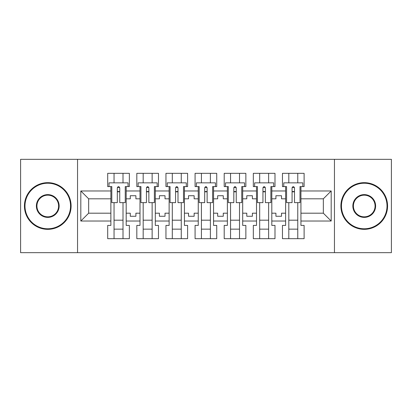 <?xml version="1.0" encoding="UTF-8"?>
<svg xmlns="http://www.w3.org/2000/svg" width="412" height="412" viewBox="0 0 412 412"><rect width="100%" height="100%" fill="white"/><g stroke="black" fill="none" stroke-linecap="round" stroke-linejoin="round"><path stroke-width="0.62" d="M334.456 159.326L20.6 159.326L20.6 252.674L391.4 252.674L391.4 159.326L334.456 159.326L334.456 252.674M271.812 213.189L275.922 213.189L275.922 216.269L281.525 216.269L281.525 213.189L285.629 213.189L285.629 198.811L281.525 198.811L281.525 195.731L275.922 195.731L275.922 198.811L271.812 198.811L271.812 221.028L285.629 221.028L285.629 225.416L282.457 225.416L282.457 238.672L304.113 238.672L304.113 225.416L300.94 225.416L300.94 213.189L323.343 213.189L323.343 198.811L300.94 198.811L300.94 213.189M242.689 213.189L246.793 213.189L246.793 216.269L252.396 216.269L252.396 213.189L256.506 213.189L256.506 198.811L252.396 198.811L252.396 195.731L246.793 195.731L246.793 198.811L242.689 198.811L242.689 221.028L256.506 221.028L256.506 225.416L253.328 225.416L253.328 238.672L274.989 238.672L274.989 225.416L271.812 225.416L271.812 221.028M213.56 213.189L217.67 213.189L217.67 216.269L223.268 216.269L223.268 213.189L227.378 213.189L227.378 198.811L223.268 198.811L223.268 195.731L217.67 195.731L217.67 198.811L213.56 198.811L213.56 221.028L227.378 221.028L227.378 225.416L224.205 225.416L224.205 238.672L245.861 238.672L245.861 225.416L242.689 225.416L242.689 221.028M184.437 213.189L188.542 213.189L188.542 216.269L194.145 216.269L194.145 213.189L198.249 213.189L198.249 198.811L194.145 198.811L194.145 195.731L188.542 195.731L188.542 198.811L184.437 198.811L184.437 221.028L198.249 221.028L198.249 225.416L195.077 225.416L195.077 238.672L216.738 238.672L216.738 225.416L213.56 225.416L213.56 221.028M155.309 213.189L159.418 213.189L159.418 216.269L165.016 216.269L165.016 213.189L169.126 213.189L169.126 198.811L165.016 198.811L165.016 195.731L159.418 195.731L159.418 198.811L155.309 198.811L155.309 221.028L169.126 221.028L169.126 225.416L165.954 225.416L165.954 238.672L187.609 238.672L187.609 225.416L184.437 225.416L184.437 221.028M126.185 213.189L130.29 213.189L130.29 216.269L135.893 216.269L135.893 213.189L139.998 213.189L139.998 198.811L135.893 198.811L135.893 195.731L130.29 195.731L130.29 198.811L126.185 198.811L126.185 221.028L139.998 221.028L139.998 225.416L136.825 225.416L136.825 238.672L158.481 238.672L158.481 225.416L155.309 225.416L155.309 221.028M77.544 252.674L77.544 159.326M155.309 198.811L155.309 190.972L169.126 190.972L169.126 198.811M184.437 198.811L184.437 186.585L187.609 186.585L187.609 173.328L165.954 173.328L165.954 186.585L169.126 186.585L169.126 190.972M184.437 190.972L198.249 190.972L198.249 198.811M213.56 198.811L213.56 186.585L216.738 186.585L216.738 173.328L195.077 173.328L195.077 186.585L198.249 186.585L198.249 190.972M213.56 190.972L227.378 190.972L227.378 198.811M242.689 198.811L242.689 186.585L245.861 186.585L245.861 173.328L224.205 173.328L224.205 186.585L227.378 186.585L227.378 190.972M242.689 190.972L256.506 190.972L256.506 198.811M271.812 198.811L271.812 186.585L274.989 186.585L274.989 173.328L253.328 173.328L253.328 186.585L256.506 186.585L256.506 190.972M271.812 190.972L285.629 190.972L285.629 198.811M300.94 198.811L300.94 186.585L304.113 186.585L304.113 173.328L282.457 173.328L282.457 186.585L285.629 186.585L285.629 190.972M300.94 190.972L331.186 190.972L331.186 221.028L300.94 221.028M110.874 213.189L110.874 198.811L88.657 198.811L88.657 213.189L110.874 213.189L110.874 225.416L107.697 225.416L107.697 238.672L129.358 238.672L129.358 225.416L126.185 225.416L126.185 221.028M110.874 221.028L80.814 221.028L80.814 190.972L110.874 190.972L110.874 198.811M126.185 198.811L126.185 186.585L129.358 186.585L129.358 173.328L107.697 173.328L107.697 186.585L110.874 186.585L110.874 190.972M126.185 190.972L139.998 190.972L139.998 198.811M155.309 190.972L155.309 186.585L158.481 186.585L158.481 173.328L136.825 173.328L136.825 186.585L139.998 186.585L139.998 190.972M285.629 213.189L285.629 221.028M256.506 213.189L256.506 221.028M227.378 213.189L227.378 221.028M198.249 213.189L198.249 221.028M169.126 213.189L169.126 221.028M139.998 213.189L139.998 221.028M88.657 213.189L80.814 221.028M80.814 190.972L88.657 198.811M323.343 213.189L331.186 221.028M331.186 190.972L323.343 198.811M117.312 191.812L119.743 191.812M114.047 220.188L123.008 220.188M114.047 229.149L123.008 229.149M114.047 173.328L114.047 182.851L123.008 182.851L123.008 173.328M114.047 238.672L114.047 202.637M123.008 238.672L123.008 202.637M146.44 191.812L148.866 191.812M143.175 220.188L152.136 220.188M143.175 229.149L152.136 229.149M143.175 173.328L143.175 182.851L152.136 182.851L152.136 173.328M143.175 238.672L143.175 202.637M152.136 238.672L152.136 202.637M175.569 191.812L177.994 191.812M172.298 220.188L181.259 220.188M172.298 229.149L181.259 229.149M172.298 173.328L172.298 182.851L181.259 182.851L181.259 173.328M172.298 238.672L172.298 202.637M181.259 238.672L181.259 202.637M204.692 191.812L207.123 191.812M201.427 220.188L210.388 220.188M201.427 229.149L210.388 229.149M201.427 173.328L201.427 182.851L210.388 182.851L210.388 173.328M201.427 238.672L201.427 202.637M210.388 238.672L210.388 202.637M233.82 191.812L236.246 191.812M230.55 220.188L239.516 220.188M230.55 229.149L239.516 229.149M230.55 173.328L230.55 182.851L239.516 182.851L239.516 173.328M230.55 238.672L230.55 202.637M239.516 238.672L239.516 202.637M262.944 191.812L265.374 191.812M259.678 220.188L268.639 220.188M259.678 229.149L268.639 229.149M259.678 173.328L259.678 182.851L268.639 182.851L268.639 173.328M259.678 238.672L259.678 202.637M268.639 238.672L268.639 202.637M292.072 191.812L294.498 191.812M288.807 220.188L297.768 220.188M288.807 229.149L297.768 229.149M288.807 173.328L288.807 182.851L297.768 182.851L297.768 173.328M288.807 238.672L288.807 202.637M297.768 238.672L297.768 202.637M117.312 191.528L119.743 191.528L117.312 191.528M110.874 186.585L111.806 186.585L111.806 202.637L117.312 202.637L117.312 187.795C118.12 186.229 118.934 186.229 119.743 187.795L119.743 202.637L125.248 202.637L125.248 186.585L126.185 186.585M119.743 187.841A1.215 0.494 -0 0 0 119.531 187.563L117.523 187.563A1.215 0.494 -0 0 0 117.312 187.841M128.05 186.585L128.05 182.851L109.005 182.851L109.005 186.585M47.766 183.222A22.778 22.778 0 0 0 24.988 206A22.778 22.778 0 0 0 47.766 228.778A22.778 22.778 0 0 0 70.545 206A22.778 22.778 0 0 0 47.766 183.222M47.766 229.34A23.34 23.34 0 0 1 24.426 206A23.34 23.34 0 0 1 47.766 182.66A23.34 23.34 0 0 1 71.106 206A23.34 23.34 0 0 1 47.766 229.34M47.766 194.613A11.387 11.387 0 0 1 59.153 206A11.387 11.387 0 0 1 47.766 217.387A11.387 11.387 0 0 1 36.374 206A11.387 11.387 0 0 1 47.766 194.613M47.766 216.83A10.83 10.83 0 0 0 58.597 206A10.83 10.83 0 0 0 47.766 195.17A10.83 10.83 0 0 0 36.936 206A10.83 10.83 0 0 0 47.766 216.83M364.234 183.222A22.778 22.778 0 0 0 341.455 206A22.778 22.778 0 0 0 364.234 228.778A22.778 22.778 0 0 0 387.012 206A22.778 22.778 0 0 0 364.234 183.222M364.234 229.34A23.34 23.34 0 0 1 340.894 206A23.34 23.34 0 0 1 364.234 182.66A23.34 23.34 0 0 1 387.574 206A23.34 23.34 0 0 1 364.234 229.34M364.234 194.613A11.387 11.387 0 0 1 375.626 206A11.387 11.387 0 0 1 364.234 217.387A11.387 11.387 0 0 1 352.847 206A11.387 11.387 0 0 1 364.234 194.613M364.234 216.83A10.83 10.83 0 0 0 375.064 206A10.83 10.83 0 0 0 364.234 195.17A10.83 10.83 0 0 0 353.403 206A10.83 10.83 0 0 0 364.234 216.83M146.44 191.528L148.866 191.528L146.44 191.528M139.998 186.585L140.935 186.585L140.935 202.637L146.44 202.637L146.44 187.795C147.249 186.229 148.057 186.229 148.866 187.795L148.866 202.637L154.376 202.637L154.376 186.585L155.309 186.585M148.866 187.841A1.215 0.494 -0 0 0 148.66 187.563L146.651 187.563A1.215 0.494 -0 0 0 146.44 187.841M157.178 186.585L157.178 182.851L138.133 182.851L138.133 186.585M175.569 191.528L177.994 191.528L175.569 191.528M169.126 186.585L170.058 186.585L170.058 202.637L175.569 202.637L175.569 187.795C176.377 186.229 177.186 186.229 177.994 187.795L177.994 202.637L183.5 202.637L183.5 186.585L184.437 186.585M177.994 187.841A1.215 0.494 -0 0 0 177.783 187.563L175.775 187.563A1.215 0.494 -0 0 0 175.569 187.841M186.301 186.585L186.301 182.851L167.257 182.851L167.257 186.585M204.692 191.528L207.123 191.528L204.692 191.528M198.249 186.585L199.187 186.585L199.187 202.637L204.692 202.637L204.692 187.795C205.5 186.229 206.309 186.229 207.123 187.795L207.123 202.637L212.628 202.637L212.628 186.585L213.56 186.585M207.123 187.841A1.215 0.494 -0 0 0 206.912 187.563L204.903 187.563A1.215 0.494 -0 0 0 204.692 187.841M215.43 186.585L215.43 182.851L196.385 182.851L196.385 186.585M233.82 191.528L236.246 191.528L233.82 191.528M227.378 186.585L228.31 186.585L228.31 202.637L233.82 202.637L233.82 187.795C234.629 186.229 235.437 186.229 236.246 187.795L236.246 202.637L241.756 202.637L241.756 186.585L242.689 186.585M236.246 187.841A1.215 0.494 -0 0 0 236.035 187.563L234.031 187.563A1.215 0.494 -0 0 0 233.82 187.841M244.553 186.585L244.553 182.851L225.513 182.851L225.513 186.585M262.944 191.528L265.374 191.528L262.944 191.528M256.506 186.585L257.438 186.585L257.438 202.637L262.944 202.637L262.944 187.795C263.752 186.229 264.561 186.229 265.374 187.795L265.374 202.637L270.88 202.637L270.88 186.585L271.812 186.585M265.374 187.841A1.215 0.494 -0 0 0 265.163 187.563L263.155 187.563A1.215 0.494 -0 0 0 262.944 187.841M273.681 186.585L273.681 182.851L254.637 182.851L254.637 186.585M292.072 191.528L294.498 191.528L292.072 191.528M285.629 186.585L286.567 186.585L286.567 202.637L292.072 202.637L292.072 187.795C292.881 186.229 293.689 186.229 294.498 187.795L294.498 202.637L300.008 202.637L300.008 186.585L300.94 186.585M294.498 187.841A1.215 0.494 -0 0 0 294.292 187.563L292.283 187.563A1.215 0.494 -0 0 0 292.072 187.841M302.81 186.585L302.81 182.851L283.765 182.851L283.765 186.585"/></g></svg>
